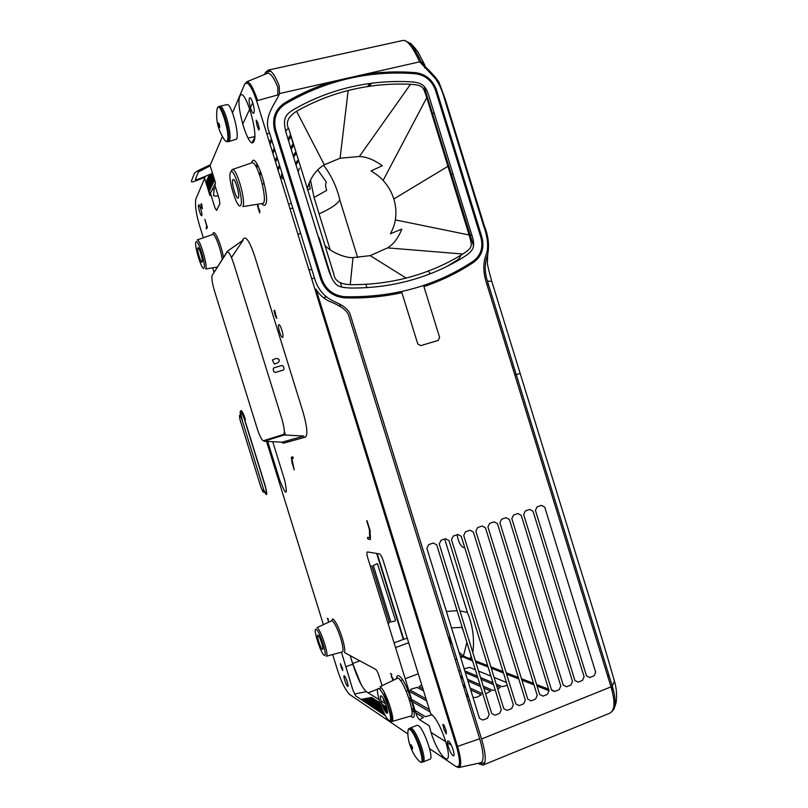 <?xml version="1.0" encoding="UTF-8"?>
<svg xmlns="http://www.w3.org/2000/svg" width="808" height="808" viewBox="0 0 808 808"><rect width="100%" height="100%" fill="white"/><g stroke="black" fill="none" stroke-linecap="round" stroke-linejoin="round"><path stroke-width="1.21" d="M379.245 72.649L378.376 73.851M371.539 83.254L369.327 86.294M418.978 73.215L419.514 74.467M424.049 86.315L473.528 245.844M477.174 257.691L477.558 258.944M323.584 165.236C331.472 175.649 336.886 187.224 339.825 199.95L357.641 257.55M430.411 273.72L428.21 271.094M460.984 255.156L458.823 259.075L447.228 266.276M317.706 169.842L326.412 182.214C325.25 183.79 325.361 186.507 326.735 190.385L314.06 197.465L319.079 213.847C330.27 208.918 337.189 204.283 339.825 199.95M319.079 213.847L330.199 249.793M340.511 283.123L341.764 287.153M344.713 296.698L345.077 297.859M446.42 611.484L457.065 610.666M459.924 610.878L467.408 612.484L444.693 539.047M451.49 627.866L461.913 627.392L463.61 631.826M466.913 642.481L463.408 656.086L469.801 658.702L471.205 656.379M472.842 652.642C474.589 638.845 472.771 625.453 467.408 612.484M459.025 652.207L463.408 656.086M469.801 658.702L472.215 659.631M475.387 660.863L487.689 665.62M490.84 666.832L503.051 671.559M506.192 672.771L518.332 677.468M521.443 678.68L533.502 683.346M536.603 684.538L548.592 689.173M551.773 690.406L554.611 691.507M464.459 546.723L463.388 547.582C460.409 545.784 458.298 541.511 457.055 534.745M612.111 690.709L612.09 685.426M614.151 679.982L614.413 681.043L612.302 686.113L487.406 281.083L491.789 281.396M612.03 711.505L614.09 708.828C615.959 704.091 615.373 696.516 612.312 686.103M514.787 374.801L516.181 374.397M520.15 373.357L516.292 374.75M488.295 283.982L486.992 284.679M487.406 281.083C484.436 271.882 484.517 263.105 487.658 254.752C489.486 245.39 488.365 235.704 484.275 225.684L464.812 162.549L464.277 163.075M460.247 166.963L459.409 167.751M452.874 173.659L451.601 174.76M464.812 162.549L445.329 99.364L444.834 99.98M441.037 104.646L440.239 105.596M434.058 112.635L432.846 113.938M445.329 99.364L439.37 83.305C438.633 80.224 429.876 71.013 425.341 66.801L421.221 61.761L424.119 63.761L424.796 65.226M424.897 66.337L424.634 67.882M421.221 61.761L420.938 61.317C417.978 55.015 412.07 44.117 409.767 43.066L404.838 40.683M310.454 179.881L314.06 197.465M329.058 301.233C340.744 305.717 347.319 310.565 348.804 315.776L479.7 738.754C483.901 753.319 484.184 761.328 480.568 762.803L458.681 767.58C462.075 767.307 460.843 757.409 457.56 746.4L315.979 289.133C318.827 294.092 323.18 298.132 329.058 301.233M456.379 766.721L458.681 767.58M458.54 749.743L457.237 748.925M451.298 745.178L447.47 742.764M445.743 741.683L431.068 732.432M388.173 705.394L387.648 705.061M385.567 703.748L380.982 700.859M378.992 699.607L366.347 691.638C362.085 687.76 357.57 678.609 352.813 664.156L350.167 655.621M391.91 719.443L391.183 719.15L391.951 718.766M391.88 718.009L390.547 718.272M390.537 717.565L391.759 717.302M391.597 716.575L390.486 716.807M390.416 716.1L391.415 715.888M391.213 715.181L390.315 715.373M390.214 714.676L391.001 714.514M390.789 713.817L390.082 713.959M385.002 714.918L384.719 714.393M389.951 713.282L390.577 713.151M390.365 712.454L389.799 712.575M384.376 713.716L382.79 713.555L384.063 713.08M386.153 712.636L387.497 712.363M389.648 711.909L390.163 711.798M387.517 711.626L385.638 712.02M383.739 712.414L381.164 712.464L383.446 711.787M385.234 711.414L387.466 710.939M387.375 710.242L384.84 710.767M383.154 711.121L379.558 711.394L382.871 710.495M384.507 710.151L387.254 709.586M387.113 708.899L384.174 709.515M382.588 709.838L377.962 710.333L382.325 709.222M383.871 708.899L386.961 708.252M386.79 707.586L383.568 708.252M382.063 708.565L376.387 709.283L381.81 707.949M383.295 707.636L386.638 707.01M382.78 706.384L385.749 706.232L383.032 707M381.558 707.303L374.821 708.242L381.326 706.687M382.305 705.142L384.154 705.212L382.527 705.748M381.083 706.051L373.276 707.212L380.861 705.435M380.639 704.798L371.741 706.182L380.427 704.192M381.891 703.96L382.568 704.202L382.073 704.505M380.214 703.566L370.226 705.172L380.012 702.98M378.851 702.536L368.731 704.172L378.094 702.051L379.457 702.213L378.851 702.536M377.316 701.556L367.246 703.182L376.568 701.071L377.922 701.233L377.316 701.556M375.791 700.576L365.772 702.202L375.053 700.102L376.397 700.263L375.791 700.576M374.286 699.617L364.287 701.213L373.528 699.132L374.892 699.304L374.286 699.617M372.771 698.647L362.843 700.253L372.044 698.183L373.367 698.334L372.771 698.647M371.892 697.395L361.418 699.294L371.892 697.395M284.214 442.986L283.81 441.703M281.952 435.704L281.729 434.987M240.915 410.605L241.016 410.565C242.117 410.898 243.592 413.888 245.44 419.514L244.743 419.736L265.236 485.749C267.711 495.658 267.196 497.223 263.721 490.456M263.539 489.476L266.105 493.739C266.802 493.223 266.448 490.567 265.044 485.77L244.572 419.827C243.006 415.06 241.784 412.625 240.905 412.534L241.188 417.504M242.41 420.918L240.653 413.05M210.434 164.731L200.596 169.387C197.081 171.054 194.981 172.458 194.314 173.619L191.334 181.285C191.213 182.164 192.779 182.002 196.021 180.8L203.98 177.659L205 177.548L204.636 178.417M209.07 192.718L211.302 191.759L215.463 182.82M242.693 124.25L249.773 109.009M250.389 107.696L252.732 102.646M255.338 97.051L255.964 95.708M266.67 73.609L267.711 73.185C270.64 73.175 274.003 77.851 277.8 87.203L277.851 94.94L257.59 100.535C253.247 87.678 249.642 81.436 246.783 81.8L244.753 84.072M212.524 173.326L197.94 179.346L195.324 179.618L198.404 171.882L210.201 165.832M208.514 190.93L209.868 190.526L208.676 191.446M208.191 189.89L210.534 189.072L208.353 190.415M207.868 188.85L211.211 187.597L208.03 189.375M207.535 187.789L211.888 186.123L207.707 188.314M207.212 186.719L212.575 184.618L207.373 187.254M206.878 185.648L213.272 183.113L207.04 186.183M206.535 184.557L213.969 181.588L206.707 185.103M214.635 180.123L206.363 184.012M206.192 183.456L214.595 179.972M214.393 179.346L206.02 182.901M205.868 182.406L214.221 178.8M214.049 178.235L206.141 181.406L213.878 177.679M213.706 177.114L206.818 179.841L213.524 176.548M213.352 175.972L207.504 178.255L213.171 175.407M212.999 174.831L208.201 176.659L212.817 174.245M203.353 237.784L199.657 225.866C196.091 213.999 194.829 205.04 195.859 198.99L204.626 178.386L209.656 194.627L210.282 195.718L210.838 194.526L214.968 207.828L216.524 210.444L219.907 203.828L219.271 199.253L215.029 185.567L215.342 182.386L210.1 165.499L222.392 136.592M232.522 112.777L244.521 84.537C247.44 80.436 251.49 85.931 256.661 101.03L456.52 746.501C460.732 761.671 460.449 768.277 455.661 766.317L429.593 748.652M407.929 733.967L349.591 694.446C345.309 689.951 341.269 681.811 337.481 670.004L332.674 654.541M323.392 624.624L266.529 441.38M266.286 440.582L266.084 439.926M214.009 272.134L212.676 267.822M253.833 141.541C258.944 133.774 244.541 86.062 240.047 95.94L239.845 96.374C235.33 105.333 248.864 150.076 253.601 141.915L253.833 141.541M267.69 441.441L279.73 480.235C286.184 496.092 287.86 496.183 284.759 480.487L272.73 441.703M271.841 438.845L271.629 438.168M267.125 439.592L267.327 440.259M277.831 436.219L278.154 436.886M281.467 442.158L283.376 443.208L305.384 437.158C307.959 434.946 307.161 426.553 303 411.969L254.874 256.722C250.127 242.572 246.43 236.461 243.763 238.4L242.107 240.865M430.644 713.716L383.285 560.823C381.931 556.773 380.639 554.46 379.417 553.904L367.489 551.955C366.59 552.177 366.68 554.177 367.771 557.975L415.565 712.212C416.857 716.1 418.16 718.595 419.463 719.686L429.22 725.695L430.886 731.846C437.896 755.672 452.672 770.539 447.258 747.4L445.541 741.007C440.441 726.069 435.482 716.969 430.644 713.716M223.463 257.338C221.352 244.885 214.726 229.411 213.181 233.138L212.817 234.421M261.772 203.586C263.327 205.495 264.539 205.868 265.418 204.687L265.448 204.646C270.71 198.505 256.368 152.056 252.106 161.469L251.581 162.933M410.686 716.1L411.595 716.817C420.039 722.988 406.444 678.993 398.94 675.872L398.889 675.852C397.445 675.155 396.667 676.104 396.546 678.7M382.073 685.709L379.043 675.942C377.881 672.438 376.77 670.256 375.72 669.398L344.41 652.521C345.248 650.49 344.501 645.582 342.178 637.795C338.683 627.25 335.562 620.938 332.815 618.867L331.502 620.887M341.43 652.187L352.894 690.032L355.732 695.92L385.487 715.797M390.476 719.14L391.314 719.696C392.203 720.029 392.153 718.494 391.183 715.09L383.962 691.8M392.769 678.265L391.698 677.69L393.244 679.023L391.284 675.993L391.769 674.256L390.405 673.539L391.658 674.7L391.264 676.306L392.769 678.265M393.203 680.316L392.526 679.296L392.89 680.467M329.23 621.938L328.018 620.281L328.21 618.675L327.301 618.271L328.169 619.08L327.816 619.918L329.068 622.009L328.371 621.716L328.573 622.231M256.974 204.343L257.772 204.949L257.56 206.656L258.055 205.979L258.287 206.616L258.075 208.323L258.499 206.979L257.601 204.242M258.499 209.666L258.944 208.979L259.014 211.332L259.661 211.06L259.53 212.989L259.954 211.666L259.075 208.787L258.499 209.666M253.924 112.837C255.581 109.999 250.813 94.627 249.43 98.323C247.834 101.283 252.5 116.342 253.924 112.837M201.798 215.534C202.687 214.08 199.233 202.939 198.526 204.99C197.667 206.505 201.071 217.483 201.798 215.534M347.612 686.315C349.369 687.669 345.935 676.609 344.37 675.841C342.653 674.579 346.026 685.477 347.612 686.315M448.521 741.199C445.319 738.946 449.945 753.864 452.965 755.581C456.247 758.015 451.531 742.794 448.521 741.199M282.649 337.32C284.285 336.461 280.174 323.19 278.76 324.776C277.174 325.735 281.214 338.784 282.649 337.32M206.535 228.947L207.353 227.341L204.879 219.372L206.777 226.341L206.121 227.624L206.535 228.947M200.879 203.959L201.283 207.121L202.374 208.777L201.687 203.98L201.212 205.03L200.879 203.959M257.924 122.897L256.166 120.089L256.833 125.078L258.752 130.027L259.368 128.836L257.924 122.897M444.016 729.493L446.289 734.007L446.178 730.796L444.026 725.109L442.824 724.402L444.016 729.493M341.299 667.448L342.744 670.61L342.441 668.145L340.33 663.681L341.299 667.448M275.245 315.585L276.811 318.493L274.599 310.141L274.023 310.676L275.245 315.585M367.983 539.128L370.438 539.431L370.034 530.099L366.68 520.726L369.347 529.341L369.721 537.694L367.458 537.431L367.983 539.128M292.87 456.874L291.355 457.176L291.92 462.378L294.253 469.923L291.91 458.56L293.304 458.288L292.87 456.874M230.502 172.316L230.512 172.286C233.361 165.347 244.258 200.586 240.713 205.272L240.693 205.303C237.683 211.312 227.28 177.659 230.502 172.316M238.38 197.748C240.269 195.112 234.381 176.094 232.825 179.841C231.037 182.679 236.784 201.222 238.38 197.748M379.093 688.87L379.124 688.881C384.497 691.517 394.819 724.897 388.799 720.17L388.769 720.14C383.315 716.888 373.427 684.942 379.093 688.87M386.588 713.02C389.82 715.494 384.224 697.455 381.315 696.011C378.184 693.779 383.649 711.394 386.588 713.02M316.191 629.361L316.211 629.381C319.705 630.684 328.22 658.146 324.21 655.217L324.19 655.207C320.614 653.46 312.403 626.968 316.191 629.361M322.382 649.319C324.533 650.844 319.918 635.977 318.019 635.27C315.928 633.896 320.453 648.481 322.382 649.319M326.695 655.894L326.291 656.248C329.583 656.641 320.534 628.775 316.999 627.594L332.038 620.635C334.552 622.554 337.421 628.371 340.643 638.078C343.107 646.461 343.642 651.096 342.259 651.965L326.291 656.248M195.96 242.006L195.97 241.976C197.708 237.562 206.272 265.226 204.03 267.993L204.02 268.014C202.172 271.872 193.91 245.208 195.96 242.006M202.182 262.065C203.384 260.489 198.738 245.541 197.798 247.935C196.657 249.632 201.212 264.297 202.182 262.065M217.271 267.024L205.686 269.024C207.989 266.428 200 238.926 197.233 239.956L197.586 240.047M212.635 234.492L212.888 234.401C215.039 233.633 220.887 249.268 222.18 259.348M392.456 720.746L390.739 721.241L391.718 721.544C396.263 721.766 385.295 689.062 380.063 686.709L397.97 678.013C404.071 680.427 416.14 716.221 410.817 716.07L391.718 721.544M251.631 162.923L252.187 162.731C257.368 161.287 267.62 198.637 263.368 203.323L242.804 206.596C246.319 202.353 236.865 168.266 232.472 169.458L231.532 170.225L233.169 169.67M303.959 436.037L282.083 442.198L264.135 441.249L284.275 434.977L303.959 436.037M231.492 257.52L243.208 240.087L227.311 251.318L212.868 274.316M227.028 252.167C228.573 251.066 230.825 254.954 233.775 263.822L281.78 418.594C284.406 427.715 285.002 432.987 283.558 434.411L263.479 440.744C261.832 440.37 259.701 436.209 257.096 428.26L214.585 291.274C212.191 283.123 211.393 277.831 212.171 275.397L227.028 252.167M260.721 486.588L239.925 419.423C238.936 413.474 239.724 413.848 242.299 420.564L263.297 488.406C264.186 494.052 263.327 493.446 260.721 486.588M217.312 108.222L217.059 109.181C215.655 119.877 217.998 129.896 224.099 139.228C225.583 141.582 226.674 142.046 227.361 140.653C230.613 134.825 219.837 100.04 217.312 108.222L216.988 109.635M219.685 106.323L220.251 106.171C222.129 106.757 224.281 110.797 226.705 118.301C229.755 129.017 230.704 136.522 229.553 140.794L228.512 141.612M228.997 141.501L236.582 139.138C239.602 134.33 231.512 104.01 227.341 104.575L226.816 104.687M409.878 729.543C408.596 728.755 407.939 729.513 407.919 731.826C407.293 740.36 411.949 753.733 418.625 760.5L419.847 761.692C426.624 767.327 415.938 732.866 409.878 729.543L410.413 728.786C413.787 731.795 417.221 738.512 420.716 748.945C423.079 756.985 423.463 761.439 421.877 762.318L420.17 761.904M410.302 727.978L411.595 728.19C415.009 731.22 418.463 737.977 421.988 748.481C424.321 756.419 424.735 760.904 423.22 761.924L421.988 762.287M423.311 761.883L429.927 759.227C434.361 758.853 423.766 728.24 418.291 725.564L417.029 725.332M478.094 763.348L482.901 765.125C486.426 762.924 485.982 754.207 481.558 738.987L350.379 315.059C349.177 310.232 344.208 305.909 335.492 302.091C325.21 297.738 318.372 290.264 314.979 279.669L269.468 132.704C262.317 117.231 276.397 102.222 279.528 93.556L279.164 85.769C275.195 75.821 271.609 70.589 268.397 70.064L265.539 72.316L264.539 74.487M549.076 690.749L537.067 686.063M533.977 684.861L521.897 680.154M518.786 678.942L506.626 674.205M503.495 672.983L491.264 668.216M488.103 666.984L475.801 662.186M472.619 660.954L460.075 655.611M409.494 700.061L411.939 701.475M412.292 701.677L430.088 711.919M432.189 714.737L425.432 716.696L415.029 710.485M413.837 709.778L411.575 708.434M406.182 691.062L408.161 690.779M409.07 691.264L426.705 700.97M429.361 709.545L411.595 699.425M411.262 699.233L408.757 697.799M426.018 698.779L410.121 690.103L411.424 689.032L417.11 687.416L423.554 690.82M442.35 700.718L443.632 701.395M446.026 709.121L444.945 709.091M422.927 688.77L418.968 686.709L421.776 685.073M439.269 690.769L440.542 691.406M442.966 699.233L441.683 698.567M436.391 681.487L437.653 682.093M466.469 696.031L468.589 697.052M469.539 700.132L467.933 700.758M439.916 689.396L438.643 688.759M463.57 686.638L465.671 687.608M470.7 689.941L481.275 694.85L476.609 697.355L473.023 697.435M467.953 695.011L465.842 694.001M437.067 680.215L436.825 679.417M460.843 677.841L462.934 678.77M467.933 680.992L480.558 686.598M483.79 688.032L490.769 691.133L485.588 693.82M482.8 693.84L470.104 688.012M465.075 685.709L462.984 684.74M458.712 670.943L460.409 670.61M465.327 672.579L477.871 677.922M481.093 679.296L493.557 684.608M496.748 685.972L500.202 687.436L497.718 689.093M495.243 690.052L492.749 690.355L483.214 686.154M479.982 684.73L467.367 679.175M462.378 676.983L460.297 676.064M464.166 668.832L469.468 667.368L475.346 669.771M478.548 671.074L490.941 676.134M494.112 677.437L506.424 682.467M507.313 685.346L502.182 686.669L496.183 684.134M492.991 682.78L480.538 677.528M477.326 676.175L464.802 670.882M385.325 699.031L386.113 698.728M411.888 710.575L414.09 711.909M415.797 712.929L423.382 717.504L419.504 719.716M387.406 702.92L386.719 702.485M384.497 701.102L383.315 700.364L383.83 699.678M401.536 40.774L403.222 40.4C409.181 39.683 416.898 56.005 419.695 61.832L434.734 77.831C438.734 82.729 442.026 89.86 444.602 99.233L483.588 225.715C487.648 237.158 488.648 246.389 486.578 253.399C483.123 261.6 482.931 270.943 485.992 281.426L611.02 686.871C615.282 701.566 614.908 710.323 609.889 713.141L482.901 765.125M401.909 292.658L417.756 343.935L420.736 345.632L438.128 340.451L439.633 337.441L423.917 286.567C441.845 280.527 458.49 272.397 473.821 262.176C481.851 256.055 484.558 247.743 481.932 237.269L436.552 90.122C432.805 79.911 425.735 74.073 415.352 72.619C398.223 71.255 381.144 71.862 364.105 74.417L333.32 81.386C316.231 86.577 299.93 93.809 284.426 103.101C275.013 109.585 271.771 118.705 274.68 130.452L320.705 279.134C324.957 290.516 332.946 296.748 344.693 297.849C364.337 298.485 383.406 296.758 401.909 292.658M491.668 713.484L495.072 715.201L499.596 713.403L501.303 709.656L449.016 540.572L445.582 538.734L440.986 540.34L439.239 543.986L491.668 713.484M503.778 708.677L507.161 710.394L511.656 708.606L513.353 704.879L461.237 536.3L457.823 534.472L453.258 536.068L451.521 539.693L503.778 708.677M515.807 703.899L519.17 705.616L523.645 703.829L525.331 700.122L473.387 532.058L469.993 530.23L465.459 531.815L463.731 535.431L515.807 703.899M527.765 699.152L531.119 700.859L535.563 699.092L537.229 695.395L485.467 527.846L482.093 526.018L477.579 527.594L475.861 531.199L527.765 699.152M539.653 694.436L542.986 696.143L547.4 694.385L549.056 690.699L497.465 523.655L494.112 521.837L489.628 523.392L487.931 526.988L539.653 694.436M551.47 689.739L554.783 691.446L559.176 689.699L560.813 686.032L509.394 519.494L506.06 517.675L501.596 519.231L499.91 522.806L551.47 689.739M566.509 686.78L570.872 685.043L572.498 681.386L521.251 515.352L517.928 513.534L513.494 515.08L511.828 518.645L563.216 685.083L566.509 686.78M574.882 680.447L578.154 682.144L582.497 680.417L584.113 676.781L533.038 511.242L529.735 509.424L525.321 510.959L523.665 514.514L574.882 680.447M594.052 675.821L595.658 672.195L544.744 507.151L541.461 505.343L537.088 506.869L535.431 510.404L586.487 675.841L589.739 677.538L594.052 675.821M426.876 548.299L479.477 718.322L482.901 720.039L487.456 718.231L489.183 714.474L436.714 544.865L433.26 543.026L428.634 544.643L426.876 548.299M218.16 195.667L215.847 196.243L213.534 195.566L214.14 189.234L215.362 186.638M248.036 138.067L254.742 136.562M254.692 137.572L252.096 142.612M251.894 161.913L252.288 161.186M266.943 134.219L269.529 132.886M271.367 138.825L269.428 142.269M257.136 164.135L255.883 166.357M256.621 167.7L257.893 165.468M270.003 144.107L271.942 140.683M275.76 133.946L276.518 132.603M278.911 140.339L278.144 141.653M274.286 148.248L272.316 151.601M260.631 171.559L259.277 173.871M259.822 175.397L261.196 173.074M272.851 153.308L274.821 149.975M278.689 143.41L279.457 142.107M285.719 131.502L286.981 129.361L288.739 128.411M290.557 134.764L287.981 138.996M281.699 149.328L280.921 150.611M277.003 157.035L275.013 160.307M275.508 161.913L277.508 158.651M281.426 152.257L282.214 150.985M288.506 140.703L291.062 136.532M293.122 143.763L290.658 147.662M284.305 157.742L283.507 158.994M279.558 165.266L277.538 168.458M278.002 169.963L280.022 166.781M283.992 160.54L284.78 159.287M291.153 149.258L293.577 145.43M295.425 152.338L293.173 155.782M286.749 165.63L285.941 166.852M286.396 168.306L287.194 167.084M293.637 157.277L295.839 153.934M297.506 160.489L295.536 163.408M295.97 164.822L297.879 162.004M299.404 168.226L298.142 171.831M367.549 86.557L369.771 83.487M376.619 74.003L377.498 72.801M263.913 182.032L263.883 183.204L262.459 184.709M281.962 173.043L280.891 179.285M283.911 179.326L282.568 178.507L282.78 175.689M289.567 174.74L289.234 177.487M307.686 189.749L310.211 189.072L309.131 182.891M288.577 204.101L291.365 203.394M296.829 202.01L297.92 201.737M210.686 192.021L210.555 195.122M423.725 637.128L422.766 637.482M408.656 642.714L395.536 647.592M359.833 660.833L352.662 663.499L361.166 684.618M452.49 645.026L448.995 637.573L448.44 637.764M365.398 452.187L366.367 451.874M342.946 376.235L341.966 376.528M394.072 642.855L403.323 639.431L376.69 553.46M370.125 532.27L369.367 529.826M284.355 431.421L285.476 435.037M287.244 440.744L287.648 442.037M292.284 456.995L292.728 458.399M283.416 370.064L275.265 372.458L273.932 371.72L273.134 369.175L273.831 367.842L281.992 365.458L283.325 366.196L284.113 368.741L283.416 370.064M279.275 360.025L279.134 361.479L277.083 363.176L274.276 363.994L272.437 360.045L275.639 358.5L278.316 358.853L279.275 360.025M390.83 621.998L373.346 565.56L377.397 563.59L395.496 620.302L395.173 620.978L390.83 621.998M370.276 566.075L371.963 566.044L389.456 622.493L388.093 623.554M366.388 451.914L365.408 452.228M341.956 376.488L342.935 376.185M340.481 306.767L339.673 304.182M337.279 296.445L336.865 295.082M331.522 277.821L319.322 238.421M299.374 206.424L298.283 206.707M292.819 208.1L290.032 208.807M367.024 520.746L370.044 530.503M377.185 553.541L403.768 639.36L407.222 638.078M421.332 632.856L422.301 632.502M384.638 510.868L383.568 510.888M380.437 500.768L381.315 500.132M378.73 491.799L377.659 491.809M374.528 481.689L375.407 481.063M338.592 362.166L337.33 361.56M326.604 326.907L327.311 325.735M325.048 318.402L323.978 318.443M320.089 305.879L321.008 305.363M308.171 238.643L309.676 239.713M315.827 259.56L315.16 261.206M311.939 269.862L308.808 269.458M298.061 234.744L300.485 232.866M311.716 278.831L314.484 278.063M319.918 276.578L320.998 276.286M324.877 285.365L325.856 288.537M326.543 296.819L323.483 297.677M319.009 298.92L318.019 299.192M366.519 455.823L367.499 455.5M373.791 475.821L372.811 476.134M385.507 517.13L386.476 516.807M392.718 536.956L391.739 537.29M426.755 97.647L469.115 234.977C471.943 245.642 473.7 247.046 462.853 254.015C445.471 264.782 426.553 272.801 406.111 278.063C388.103 282.649 369.478 284.84 350.248 284.648C340.057 284.224 334.573 280.649 333.785 273.942L289.032 129.583C285.274 122.957 287.789 116.857 296.607 111.262C312.949 102.01 330.139 95.102 348.157 90.516C368.68 85.365 389.456 83.295 410.494 84.305C423.766 85.143 423.069 87.183 426.755 97.647L383.123 180.447C380.608 177.457 376.579 174.286 371.024 170.942L382.275 165.751C374.235 159.853 366.59 156.772 359.338 156.51L340.077 158.216L324.301 164.792C315.918 169.862 310.272 177.841 307.373 188.719M324.856 245.299C330.856 252.258 345.642 258.217 353.005 257.59L370.195 255.641L387.567 247.884C393.597 244.188 398.354 237.916 401.829 229.048L390.436 233.785C393.254 228.28 394.88 223.644 395.314 219.897C396.445 212.847 395.94 205.878 393.819 198.98C391.688 192.092 388.123 185.911 383.123 180.447M395.314 219.897L469.115 234.977M318.18 236.572L319.665 238.936M344.673 296.698C333.472 295.647 325.846 289.698 321.786 278.831L275.77 130.199C272.993 118.978 276.094 110.282 285.072 104.091C325.735 80.325 369.165 70.205 415.373 73.72C425.25 75.093 431.967 80.648 435.542 90.365L480.922 237.542C483.426 247.511 480.851 255.409 473.215 261.226C435.795 285.971 392.951 297.799 344.673 296.698M463.62 257.136C473.054 251.076 476.235 247.349 471.438 233.855L429.543 98C425.907 85.052 422.109 82.386 409.515 81.76C388.365 80.729 367.468 82.79 346.824 87.951C328.704 92.546 311.423 99.495 294.971 108.797C284.436 114.857 282.164 118.887 286.699 134.845L328.442 269.731C334.552 286.678 337.411 287.153 350.419 288.032C369.781 288.204 388.507 285.981 406.586 281.376C427.149 276.053 446.157 267.973 463.62 257.136M365.903 284.285L366.933 287.598M607.404 675.124L609.121 675.781M470.337 235.522L471.68 234.633M478.558 229.856L479.447 229.219M483.709 226.099L484.275 225.684M457.56 746.4L479.7 738.754M460.207 766.105L458.5 766.489M354.47 694.052L366.347 691.638M352.813 664.156L345.683 666.812M342.309 668.065L341.683 668.297M240.774 416.595C239.804 409.03 241.127 410.08 244.743 419.736M246.43 82.901L248.197 82.194M219.726 127.391C218.897 126.866 218.443 125.412 218.362 123.008C219.19 123.523 219.645 124.987 219.726 127.391M218.453 106.717L217.382 107.999M227.361 140.653L228.23 140.986L227.129 141.784L225.25 140.774M220.17 106.171L218.907 106.585C220.766 107.03 222.927 111.05 225.382 118.635C228.422 129.29 229.371 136.734 228.23 140.986M412.403 749.036C411.11 746.996 410.656 745.542 411.06 744.693C412.353 746.733 412.807 748.188 412.403 749.036M409.131 728.563L410.413 728.786M484.891 762.298L479.75 764.398M368.185 692.799L377.78 689.153M378.861 688.749L381.295 687.82M400.505 680.528L402.495 679.77M405.192 678.74L418.281 673.771M432.351 668.428L433.31 668.065M455.247 659.732L456.853 659.126M460.712 657.661L462.358 657.035M481.558 738.987L611.02 686.871M419.695 61.832L364.105 74.417M333.32 81.386L279.528 93.556M265.539 72.316L270.731 71.175M214.14 189.234L212.262 189.698M393.819 198.98L447.885 166.367M387.567 247.884L462.853 254.015M370.195 255.641L406.111 278.063M353.005 257.59L350.248 284.648M293.314 144.46L290.072 133.047M324.301 164.792L296.607 111.262M340.077 158.216L348.157 90.516M359.338 156.51L410.494 84.305M614.423 681.013C616.555 688.305 617.11 695.526 616.1 702.697L614.09 708.828M614.413 681.033C597.678 622.554 582.568 576.76 566.923 525.038L491.698 281.093C488.557 269.852 487.113 263.56 487.375 262.196L487.709 254.762M425.331 66.812L424.119 63.761M409.767 43.066C410.929 43.39 413.615 46.268 417.817 51.692L424.119 63.751M240.754 416.554C239.572 409.333 240.622 411.504 241.016 410.565M267.701 73.185L246.783 81.78M197.233 239.956L212.888 234.401M232.472 169.458L252.187 162.731M227.341 104.575L220.251 106.171M227.634 141.713L228.432 141.602M417.15 725.281L410.474 727.897M407.939 731.24C408.313 729.25 408.747 728.341 409.232 728.513L410.403 727.927M419.908 761.752L419.403 761.318M268.397 70.064L403.222 40.4M333.785 273.942L331.674 267.468M289.032 129.583L290.092 133.138"/></g></svg>
